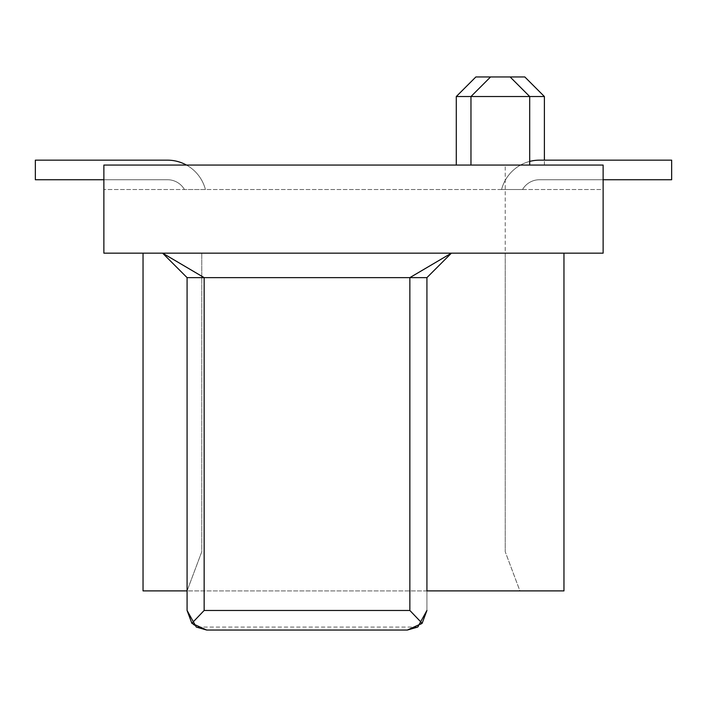 <?xml version="1.0" encoding="UTF-8"?>
<svg xmlns="http://www.w3.org/2000/svg" width="707" height="707" viewBox="0 0 707 707"><rect width="100%" height="100%" fill="white"/><g stroke="black" fill="none" stroke-linecap="round" stroke-linejoin="round"><path stroke-width="0.53" stroke-dasharray="3.54 2.65" d="M191.871 623.3L196.29 627.074L187.081 610.468L191.871 623.3L204.146 610.468L204.146 277.63L187.081 277.63L162.61 253.159L563.965 253.159L143.035 253.159L162.61 253.159L204.146 277.63L409.857 277.63L451.393 253.159L426.922 277.63L426.922 590.893L519.919 590.893L505.231 551.734L519.919 590.893L426.922 590.893L426.922 277.63L409.857 277.63L409.857 610.468L422.132 623.3L426.922 610.468L417.713 627.074L422.132 623.3M505.231 165.058L103.876 165.058L603.124 165.058L603.124 189.529L103.876 189.529L603.124 189.529L603.124 165.058L505.231 165.058L505.231 253.159L103.876 253.159L103.876 165.058L603.124 165.058L603.124 253.159L505.231 253.159L505.231 551.734L505.231 253.159L201.769 253.159L505.231 253.159M500.335 165.058L544.39 165.058L500.335 165.058M186.462 165.058A39.159 39.159 0 0 1 205.419 189.529A39.159 39.159 0 0 0 167.506 160.162A39.159 39.159 0 0 1 205.419 189.529A39.159 39.159 0 0 0 167.506 160.162A39.159 39.159 0 0 1 205.419 189.529A39.159 39.159 0 0 0 167.506 160.162A39.159 39.159 0 0 1 205.419 189.529A39.159 39.159 0 0 0 167.506 160.162A39.159 39.159 0 0 1 205.419 189.529A39.159 39.159 0 0 0 167.506 160.162A39.159 39.159 0 0 1 205.419 189.529A39.159 39.159 0 0 0 167.506 160.162A39.159 39.159 0 0 1 205.419 189.529A39.159 39.159 0 0 0 167.506 160.162A39.159 39.159 0 0 1 205.419 189.529A39.159 39.159 0 0 0 167.506 160.162A39.159 39.159 0 0 1 205.419 189.529A39.159 39.159 0 0 0 167.506 160.162A39.159 39.159 0 0 1 205.419 189.529A39.159 39.159 0 0 0 167.506 160.162A39.159 39.159 0 0 1 205.419 189.529A39.159 39.159 0 0 0 167.506 160.162A39.159 39.159 0 0 1 205.419 189.529A39.159 39.159 0 0 0 167.506 160.162A39.159 39.159 0 0 1 205.419 189.529A39.159 39.159 0 0 0 167.506 160.162A39.159 39.159 0 0 1 205.419 189.529A39.159 39.159 0 0 0 167.506 160.162A39.159 39.159 0 0 1 205.419 189.529A39.159 39.159 0 0 0 167.506 160.162A39.159 39.159 0 0 1 205.419 189.529A39.159 39.159 0 0 0 167.506 160.162A39.159 39.159 0 0 1 205.419 189.529A39.159 39.159 0 0 0 167.506 160.162A39.159 39.159 0 0 1 205.419 189.529A39.159 39.159 0 0 0 167.506 160.162A39.159 39.159 0 0 1 205.419 189.529A39.159 39.159 0 0 0 167.506 160.162A39.159 39.159 0 0 1 205.419 189.529A39.159 39.159 0 0 0 167.506 160.162A39.159 39.159 0 0 1 205.419 189.529A39.159 39.159 0 0 0 167.506 160.162A39.159 39.159 0 0 1 205.419 189.529A39.159 39.159 0 0 0 167.506 160.162A39.159 39.159 0 0 1 205.419 189.529A39.159 39.159 0 0 0 167.506 160.162A39.159 39.159 0 0 1 205.419 189.529A39.159 39.159 0 0 0 167.506 160.162A39.159 39.159 0 0 1 205.419 189.529A39.159 39.159 0 0 0 167.506 160.162A39.159 39.159 0 0 1 205.419 189.529A39.159 39.159 0 0 0 167.506 160.162A39.159 39.159 0 0 1 205.419 189.529A39.159 39.159 0 0 0 167.506 160.162A39.159 39.159 0 0 1 205.419 189.529A39.159 39.159 0 0 0 167.506 160.162A39.159 39.159 0 0 1 205.419 189.529A39.159 39.159 0 0 0 167.506 160.162A39.159 39.159 0 0 1 205.419 189.529A39.159 39.159 0 0 0 167.506 160.162A39.159 39.159 0 0 1 205.419 189.529A39.159 39.159 0 0 0 167.506 160.162A39.159 39.159 0 0 1 205.419 189.529A39.159 39.159 0 0 0 167.506 160.162A39.159 39.159 0 0 1 205.419 189.529A39.159 39.159 0 0 0 167.506 160.162A39.159 39.159 0 0 1 205.419 189.529A39.159 39.159 0 0 0 167.506 160.162A39.159 39.159 0 0 1 205.419 189.529A39.159 39.159 0 0 0 167.506 160.162A39.159 39.159 0 0 1 205.419 189.529A39.159 39.159 0 0 0 167.506 160.162A39.159 39.159 0 0 1 205.419 189.529A39.159 39.159 0 0 0 167.506 160.162A39.159 39.159 0 0 1 205.419 189.529A39.159 39.159 0 0 0 167.506 160.162A39.159 39.159 0 0 1 205.419 189.529A39.159 39.159 0 0 0 167.506 160.162A39.159 39.159 0 0 1 205.419 189.529A39.159 39.159 0 0 0 167.506 160.162A39.159 39.159 0 0 1 205.419 189.529A39.159 39.159 0 0 0 167.506 160.162A39.159 39.159 0 0 1 205.419 189.529A39.159 39.159 0 0 0 167.506 160.162A39.159 39.159 0 0 1 205.419 189.529A39.159 39.159 0 0 0 167.506 160.162A39.159 39.159 0 0 1 205.419 189.529A39.159 39.159 0 0 0 167.506 160.162A39.159 39.159 0 0 1 205.419 189.529A39.159 39.159 0 0 0 167.506 160.162A39.159 39.159 0 0 1 205.419 189.529L184.456 189.529L205.419 189.529A39.159 39.159 0 0 0 167.506 160.162L35.35 160.162L35.35 179.737L35.35 160.162L35.35 179.737L167.506 179.737A19.575 19.575 0 0 1 184.456 189.529A19.575 19.575 0 0 0 167.506 179.737A19.575 19.575 0 0 1 184.456 189.529A19.575 19.575 0 0 0 167.506 179.737L35.35 179.737L35.35 160.162L167.506 160.162L35.35 160.162L35.35 179.737L167.506 179.737A19.575 19.575 0 0 1 184.456 189.529A19.575 19.575 0 0 0 167.506 179.737A19.575 19.575 0 0 1 184.456 189.529A19.575 19.575 0 0 0 167.506 179.737A19.575 19.575 0 0 1 184.456 189.529A19.575 19.575 0 0 0 167.506 179.737L35.35 179.737L167.506 179.737A19.575 19.575 0 0 1 184.456 189.529A19.575 19.575 0 0 0 167.506 179.737L35.35 179.737L35.35 160.162L35.35 179.737L167.506 179.737A19.575 19.575 0 0 1 184.456 189.529A19.575 19.575 0 0 0 167.506 179.737A19.575 19.575 0 0 1 184.456 189.529A19.575 19.575 0 0 0 167.506 179.737A19.575 19.575 0 0 1 184.456 189.529A19.575 19.575 0 0 0 167.506 179.737L35.35 179.737L35.35 160.162L35.35 179.737L167.506 179.737A19.575 19.575 0 0 1 184.456 189.529A19.575 19.575 0 0 0 167.506 179.737L35.35 179.737L167.506 179.737A19.575 19.575 0 0 1 184.456 189.529A19.575 19.575 0 0 0 167.506 179.737A19.575 19.575 0 0 1 184.456 189.529A19.575 19.575 0 0 0 167.506 179.737L35.35 179.737L35.35 160.162L167.506 160.162A39.159 39.159 0 0 1 205.419 189.529A39.159 39.159 0 0 0 167.506 160.162L35.35 160.162L35.35 179.737L167.506 179.737A19.575 19.575 0 0 1 184.456 189.529A19.575 19.575 0 0 0 167.506 179.737A19.575 19.575 0 0 1 184.456 189.529A19.575 19.575 0 0 0 167.506 179.737L35.35 179.737L35.35 160.162L167.506 160.162L35.35 160.162L35.35 179.737L167.506 179.737A19.575 19.575 0 0 1 184.456 189.529A19.575 19.575 0 0 0 167.506 179.737L35.35 179.737L35.35 160.162L35.35 179.737L35.35 160.162L35.35 179.737L167.506 179.737A19.575 19.575 0 0 1 184.456 189.529A19.575 19.575 0 0 0 167.506 179.737A19.575 19.575 0 0 1 184.456 189.529A19.575 19.575 0 0 0 167.506 179.737L35.35 179.737L167.506 179.737A19.575 19.575 0 0 1 184.456 189.529A19.575 19.575 0 0 0 167.506 179.737A19.575 19.575 0 0 1 184.456 189.529A19.575 19.575 0 0 0 167.506 179.737L35.35 179.737L35.35 160.162L167.506 160.162L35.35 160.162L35.35 179.737L167.506 179.737A19.575 19.575 0 0 1 184.456 189.529A19.575 19.575 0 0 0 167.506 179.737L35.35 179.737L35.35 160.162L35.35 179.737L167.506 179.737L35.35 179.737L35.35 160.162L35.35 179.737L35.35 160.162L167.506 160.162A39.159 39.159 0 0 1 205.419 189.529A39.159 39.159 0 0 0 167.506 160.162L35.35 160.162L35.35 179.737L167.506 179.737A19.575 19.575 0 0 1 184.456 189.529A19.575 19.575 0 0 0 167.506 179.737L35.35 179.737L35.35 160.162L35.35 179.737L167.506 179.737A19.575 19.575 0 0 1 184.456 189.529A19.575 19.575 0 0 0 167.506 179.737A19.575 19.575 0 0 1 184.456 189.529A19.575 19.575 0 0 0 167.506 179.737A19.575 19.575 0 0 1 184.456 189.529A19.575 19.575 0 0 0 167.506 179.737A19.575 19.575 0 0 1 184.456 189.529A19.575 19.575 0 0 0 167.506 179.737L35.35 179.737L35.35 160.162L35.35 179.737L167.506 179.737A19.575 19.575 0 0 1 184.456 189.529A19.575 19.575 0 0 0 167.506 179.737L35.35 179.737L35.35 160.162L35.35 179.737L167.506 179.737A19.575 19.575 0 0 1 184.456 189.529A19.575 19.575 0 0 0 167.506 179.737A19.575 19.575 0 0 1 184.456 189.529A19.575 19.575 0 0 0 167.506 179.737A19.575 19.575 0 0 1 184.456 189.529A19.575 19.575 0 0 0 167.506 179.737L35.35 179.737L167.506 179.737A19.575 19.575 0 0 1 184.456 189.529A19.575 19.575 0 0 0 167.506 179.737L35.35 179.737L35.35 160.162L35.35 179.737L167.506 179.737L35.35 179.737L35.35 160.162L167.506 160.162L35.35 160.162L35.35 179.737L35.35 160.162L167.506 160.162L35.35 160.162L35.35 179.737L167.506 179.737A19.575 19.575 0 0 1 184.456 189.529A19.575 19.575 0 0 0 167.506 179.737A19.575 19.575 0 0 1 184.456 189.529A19.575 19.575 0 0 0 167.506 179.737L35.35 179.737L35.35 160.162L35.35 179.737L167.506 179.737A19.575 19.575 0 0 1 184.456 189.529A19.575 19.575 0 0 0 167.506 179.737L35.35 179.737L167.506 179.737L35.35 179.737L35.35 160.162L35.35 179.737L167.506 179.737A19.575 19.575 0 0 1 184.456 189.529A19.575 19.575 0 0 0 167.506 179.737L35.35 179.737L35.35 160.162L35.35 179.737L167.506 179.737A19.575 19.575 0 0 1 184.456 189.529A19.575 19.575 0 0 0 167.506 179.737L35.35 179.737L35.35 160.162L167.506 160.162A39.159 39.159 0 0 1 205.419 189.529A39.159 39.159 0 0 0 167.506 160.162L35.35 160.162L35.35 179.737L35.35 160.162L167.506 160.162L35.35 160.162L35.35 179.737L167.506 179.737L35.35 179.737L35.35 160.162L35.35 179.737L167.506 179.737A19.575 19.575 0 0 1 184.456 189.529A19.575 19.575 0 0 0 167.506 179.737L35.35 179.737L35.35 160.162L35.35 179.737L167.506 179.737A19.575 19.575 0 0 1 184.456 189.529A19.575 19.575 0 0 0 167.506 179.737L35.35 179.737L35.35 160.162L167.506 160.162A39.159 39.159 0 0 1 205.419 189.529A39.159 39.159 0 0 0 167.506 160.162L35.35 160.162L35.35 179.737L167.506 179.737A19.575 19.575 0 0 1 184.456 189.529A19.575 19.575 0 0 0 167.506 179.737A19.575 19.575 0 0 1 184.456 189.529A19.575 19.575 0 0 0 167.506 179.737L35.35 179.737L35.35 160.162L35.35 179.737L167.506 179.737A19.575 19.575 0 0 1 184.456 189.529A19.575 19.575 0 0 0 167.506 179.737L35.35 179.737L35.35 160.162L35.35 179.737L167.506 179.737A19.575 19.575 0 0 1 184.456 189.529A19.575 19.575 0 0 0 167.506 179.737L35.35 179.737L167.506 179.737A19.575 19.575 0 0 1 184.456 189.529A19.575 19.575 0 0 0 167.506 179.737L35.35 179.737L35.35 160.162L167.506 160.162A39.159 39.159 0 0 1 205.419 189.529A39.159 39.159 0 0 0 167.506 160.162L35.35 160.162L35.35 179.737L167.506 179.737L35.35 179.737L35.35 160.162L35.35 179.737L167.506 179.737A19.575 19.575 0 0 1 184.456 189.529A19.575 19.575 0 0 0 167.506 179.737A19.575 19.575 0 0 1 184.456 189.529A19.575 19.575 0 0 0 167.506 179.737L35.35 179.737L35.35 160.162L35.35 179.737L167.506 179.737A19.575 19.575 0 0 1 184.456 189.529A19.575 19.575 0 0 0 167.506 179.737L35.35 179.737L35.35 160.162L167.506 160.162L35.35 160.162L167.506 160.162L35.35 160.162L35.35 179.737L35.35 160.162L35.35 179.737L167.506 179.737L35.35 179.737L35.35 160.162L35.35 179.737L167.506 179.737A19.575 19.575 0 0 1 184.456 189.529A19.575 19.575 0 0 0 167.506 179.737L35.35 179.737L167.506 179.737A19.575 19.575 0 0 1 184.456 189.529A19.575 19.575 0 0 0 167.506 179.737L35.35 179.737L35.35 160.162L35.35 179.737L167.506 179.737L35.35 179.737L35.35 160.162L35.35 179.737L167.506 179.737A19.575 19.575 0 0 1 184.456 189.529A19.575 19.575 0 0 0 167.506 179.737L35.35 179.737L35.35 160.162L167.506 160.162L35.35 160.162L35.35 179.737L167.506 179.737A19.575 19.575 0 0 1 184.456 189.529A19.575 19.575 0 0 0 167.506 179.737L35.35 179.737L35.35 160.162L35.35 179.737L167.506 179.737L35.35 179.737L35.35 160.162L167.506 160.162A39.159 39.159 0 0 1 205.419 189.529A39.159 39.159 0 0 0 167.506 160.162L35.35 160.162L35.35 179.737L35.35 160.162L35.35 179.737L167.506 179.737A19.575 19.575 0 0 1 184.456 189.529A19.575 19.575 0 0 0 167.506 179.737L35.35 179.737L167.506 179.737A19.575 19.575 0 0 1 184.456 189.529A19.575 19.575 0 0 0 167.506 179.737L35.35 179.737L35.35 160.162L35.35 179.737L167.506 179.737L35.35 179.737L35.35 160.162L167.506 160.162A39.159 39.159 0 0 1 205.419 189.529A39.159 39.159 0 0 0 167.506 160.162L35.35 160.162L35.35 179.737L167.506 179.737A19.575 19.575 0 0 1 184.456 189.529A19.575 19.575 0 0 0 167.506 179.737L35.35 179.737L35.35 160.162L35.35 179.737L167.506 179.737A19.575 19.575 0 0 1 184.456 189.529A19.575 19.575 0 0 0 167.506 179.737L35.35 179.737L35.35 160.162L167.506 160.162L35.35 160.162L35.35 179.737L167.506 179.737A19.575 19.575 0 0 1 184.456 189.529A19.575 19.575 0 0 0 167.506 179.737L35.35 179.737L35.35 160.162L167.506 160.162L35.35 160.162L35.35 179.737L35.35 160.162L167.506 160.162A39.159 39.159 0 0 1 205.419 189.529A39.159 39.159 0 0 0 167.506 160.162L35.35 160.162L35.35 179.737L167.506 179.737L35.35 179.737L35.35 160.162L35.35 179.737L167.506 179.737A19.575 19.575 0 0 1 184.456 189.529A19.575 19.575 0 0 0 167.506 179.737L35.35 179.737L35.35 160.162L167.506 160.162L35.35 160.162L35.35 179.737L167.506 179.737A19.575 19.575 0 0 1 184.456 189.529A19.575 19.575 0 0 0 167.506 179.737L35.35 179.737L35.35 160.162L35.35 179.737L167.506 179.737A19.575 19.575 0 0 1 184.456 189.529A19.575 19.575 0 0 0 167.506 179.737L35.35 179.737L35.35 160.162L167.506 160.162A39.159 39.159 0 0 1 205.419 189.529A39.159 39.159 0 0 0 167.506 160.162L35.35 160.162L167.506 160.162L35.35 160.162L35.35 179.737L35.35 160.162L167.506 160.162L35.35 160.162L35.35 179.737L167.506 179.737A19.575 19.575 0 0 1 184.456 189.529A19.575 19.575 0 0 0 167.506 179.737L35.35 179.737L35.35 160.162L35.35 179.737L167.506 179.737A19.575 19.575 0 0 1 184.456 189.529A19.575 19.575 0 0 0 167.506 179.737L35.35 179.737L35.35 160.162L167.506 160.162A39.159 39.159 0 0 1 205.419 189.529A39.159 39.159 0 0 0 167.506 160.162L35.35 160.162L35.35 179.737L167.506 179.737A19.575 19.575 0 0 1 184.456 189.529A19.575 19.575 0 0 0 167.506 179.737L35.35 179.737L35.35 160.162L35.35 179.737L167.506 179.737A19.575 19.575 0 0 1 184.456 189.529A19.575 19.575 0 0 0 167.506 179.737L35.35 179.737L35.35 160.162L167.506 160.162L35.35 160.162L35.35 179.737L35.35 160.162L35.35 179.737L167.506 179.737A19.575 19.575 0 0 1 184.456 189.529A19.575 19.575 0 0 0 167.506 179.737L35.35 179.737L35.35 160.162L35.35 179.737L35.35 160.162L35.35 179.737L167.506 179.737A19.575 19.575 0 0 1 184.456 189.529A19.575 19.575 0 0 0 167.506 179.737L35.35 179.737L35.35 160.162L167.506 160.162L35.35 160.162L35.35 179.737L167.506 179.737A19.575 19.575 0 0 1 184.456 189.529A19.575 19.575 0 0 0 167.506 179.737L35.35 179.737L35.35 160.162L167.506 160.162A39.159 39.159 0 0 1 205.419 189.529A39.159 39.159 0 0 0 167.506 160.162L35.35 160.162L35.35 179.737L167.506 179.737L35.35 179.737L35.35 160.162L35.35 179.737L35.35 160.162L167.506 160.162L35.35 160.162L35.35 179.737L167.506 179.737A19.575 19.575 0 0 1 184.456 189.529A19.575 19.575 0 0 0 167.506 179.737A19.575 19.575 0 0 1 184.456 189.529A19.575 19.575 0 0 0 167.506 179.737A19.575 19.575 0 0 1 184.456 189.529A19.575 19.575 0 0 0 167.506 179.737A19.575 19.575 0 0 1 184.456 189.529A19.575 19.575 0 0 0 167.506 179.737L35.35 179.737L167.506 179.737A19.575 19.575 0 0 1 184.456 189.529A19.575 19.575 0 0 0 167.506 179.737L35.35 179.737L35.35 160.162L167.506 160.162A39.159 39.159 0 0 1 205.419 189.529A39.159 39.159 0 0 0 167.506 160.162L35.35 160.162L35.35 179.737L35.35 160.162L35.35 179.737L167.506 179.737A19.575 19.575 0 0 1 184.456 189.529A19.575 19.575 0 0 0 167.506 179.737L103.876 179.737M603.124 179.737L539.494 179.737A19.575 19.575 0 0 0 522.544 189.529A19.575 19.575 0 0 1 539.494 179.737A19.575 19.575 0 0 0 522.544 189.529A19.575 19.575 0 0 1 539.494 179.737A19.575 19.575 0 0 0 522.544 189.529A19.575 19.575 0 0 1 539.494 179.737L671.65 179.737L671.65 160.162L539.494 160.162L671.65 160.162L671.65 179.737L539.494 179.737A19.575 19.575 0 0 0 522.544 189.529A19.575 19.575 0 0 1 539.494 179.737L671.65 179.737L539.494 179.737A19.575 19.575 0 0 0 522.544 189.529A19.575 19.575 0 0 1 539.494 179.737A19.575 19.575 0 0 0 522.544 189.529A19.575 19.575 0 0 1 539.494 179.737L671.65 179.737L539.494 179.737A19.575 19.575 0 0 0 522.544 189.529A19.575 19.575 0 0 1 539.494 179.737L671.65 179.737L671.65 160.162L671.65 179.737L539.494 179.737A19.575 19.575 0 0 0 522.544 189.529A19.575 19.575 0 0 1 539.494 179.737L671.65 179.737L671.65 160.162L539.494 160.162L671.65 160.162L671.65 179.737L671.65 160.162L539.494 160.162L671.65 160.162L671.65 179.737L539.494 179.737A19.575 19.575 0 0 0 522.544 189.529A19.575 19.575 0 0 1 539.494 179.737L671.65 179.737L539.494 179.737A19.575 19.575 0 0 0 522.544 189.529A19.575 19.575 0 0 1 539.494 179.737A19.575 19.575 0 0 0 522.544 189.529A19.575 19.575 0 0 1 539.494 179.737L671.65 179.737L671.65 160.162L671.65 179.737L539.494 179.737L671.65 179.737L671.65 160.162L539.494 160.162L671.65 160.162L671.65 179.737L671.65 160.162L539.494 160.162L671.65 160.162L539.494 160.162L671.65 160.162L671.65 179.737L539.494 179.737A19.575 19.575 0 0 0 522.544 189.529A19.575 19.575 0 0 1 539.494 179.737L671.65 179.737L671.65 160.162L671.65 179.737L671.65 160.162L539.494 160.162L671.65 160.162L539.494 160.162L671.65 160.162L671.65 179.737L671.65 160.162L539.494 160.162L671.65 160.162L539.494 160.162L671.65 160.162L671.65 179.737L539.494 179.737A19.575 19.575 0 0 0 522.544 189.529A19.575 19.575 0 0 1 539.494 179.737L671.65 179.737L671.65 160.162L539.494 160.162L671.65 160.162L671.65 179.737L671.65 160.162L539.494 160.162L671.65 160.162L539.494 160.162L671.65 160.162L671.65 179.737L539.494 179.737A19.575 19.575 0 0 0 522.544 189.529A19.575 19.575 0 0 1 539.494 179.737A19.575 19.575 0 0 0 522.544 189.529A19.575 19.575 0 0 1 539.494 179.737A19.575 19.575 0 0 0 522.544 189.529A19.575 19.575 0 0 1 539.494 179.737A19.575 19.575 0 0 0 522.544 189.529A19.575 19.575 0 0 1 539.494 179.737A19.575 19.575 0 0 0 522.544 189.529A19.575 19.575 0 0 1 539.494 179.737A19.575 19.575 0 0 0 522.544 189.529A19.575 19.575 0 0 1 539.494 179.737A19.575 19.575 0 0 0 522.544 189.529A19.575 19.575 0 0 1 539.494 179.737A19.575 19.575 0 0 0 522.544 189.529A19.575 19.575 0 0 1 539.494 179.737A19.575 19.575 0 0 0 522.544 189.529A19.575 19.575 0 0 1 539.494 179.737A19.575 19.575 0 0 0 522.544 189.529A19.575 19.575 0 0 1 539.494 179.737A19.575 19.575 0 0 0 522.544 189.529L501.581 189.529L522.544 189.529A19.575 19.575 0 0 1 539.494 179.737A19.575 19.575 0 0 0 522.544 189.529A19.575 19.575 0 0 1 539.494 179.737L671.65 179.737L671.65 160.162L671.65 179.737L539.494 179.737L671.65 179.737L671.65 160.162L539.494 160.162A39.159 39.159 0 0 0 501.581 189.529A39.159 39.159 0 0 1 539.494 160.162L671.65 160.162L671.65 179.737L539.494 179.737L671.65 179.737L539.494 179.737L671.65 179.737L671.65 160.162L539.494 160.162A39.159 39.159 0 0 0 501.581 189.529A39.159 39.159 0 0 1 539.494 160.162A39.159 39.159 0 0 0 501.581 189.529A39.159 39.159 0 0 1 539.494 160.162L671.65 160.162L539.494 160.162A39.159 39.159 0 0 0 501.581 189.529A39.159 39.159 0 0 1 539.494 160.162A39.159 39.159 0 0 0 501.581 189.529A39.159 39.159 0 0 1 539.494 160.162L671.65 160.162L671.65 179.737L671.65 160.162L539.494 160.162A39.159 39.159 0 0 0 501.581 189.529A39.159 39.159 0 0 1 539.494 160.162L671.65 160.162L671.65 179.737L539.494 179.737A19.575 19.575 0 0 0 522.544 189.529A19.575 19.575 0 0 1 539.494 179.737A19.575 19.575 0 0 0 522.544 189.529A19.575 19.575 0 0 1 539.494 179.737L671.65 179.737L671.65 160.162L539.494 160.162A39.159 39.159 0 0 0 501.581 189.529A39.159 39.159 0 0 1 539.494 160.162L671.65 160.162L671.65 179.737L539.494 179.737A19.575 19.575 0 0 0 522.544 189.529A19.575 19.575 0 0 1 539.494 179.737L671.65 179.737L539.494 179.737L671.65 179.737L671.65 160.162L539.494 160.162A39.159 39.159 0 0 0 501.581 189.529A39.159 39.159 0 0 1 539.494 160.162L671.65 160.162L671.65 179.737L671.65 160.162L671.65 179.737L539.494 179.737A19.575 19.575 0 0 0 522.544 189.529A19.575 19.575 0 0 1 539.494 179.737L671.65 179.737L671.65 160.162L539.494 160.162A39.159 39.159 0 0 0 501.581 189.529A39.159 39.159 0 0 1 539.494 160.162A39.159 39.159 0 0 0 501.581 189.529A39.159 39.159 0 0 1 539.494 160.162L671.65 160.162L671.65 179.737L539.494 179.737L671.65 179.737L671.65 160.162L671.65 179.737L539.494 179.737L671.65 179.737L671.65 160.162L539.494 160.162A39.159 39.159 0 0 0 501.581 189.529A39.159 39.159 0 0 1 529.702 161.408M426.922 277.63L451.393 253.159L426.922 277.63L426.922 610.468L426.922 590.928L187.081 590.911L201.769 551.734L201.769 253.159L201.769 551.734L187.081 590.893L187.081 277.63L162.61 253.159L187.081 277.63L187.081 590.893L143.035 590.893L143.035 253.159M407.338 630.043L206.665 630.043L407.338 630.043M456.289 96.532L544.39 96.532M475.864 76.957L524.815 76.957M103.876 189.529L103.876 165.058L103.876 189.529M563.965 253.159L563.965 590.893L426.922 590.893M187.081 277.63L187.081 610.468M426.922 590.928L187.072 590.911M539.494 160.162A39.159 39.159 0 0 0 501.581 189.529A39.159 39.159 0 0 1 539.494 160.162A39.159 39.159 0 0 0 501.581 189.529A39.159 39.159 0 0 1 539.494 160.162A39.159 39.159 0 0 0 501.581 189.529A39.159 39.159 0 0 1 539.494 160.162A39.159 39.159 0 0 0 501.581 189.529A39.159 39.159 0 0 1 539.494 160.162A39.159 39.159 0 0 0 501.581 189.529A39.159 39.159 0 0 1 539.494 160.162A39.159 39.159 0 0 0 501.581 189.529A39.159 39.159 0 0 1 539.494 160.162A39.159 39.159 0 0 0 501.581 189.529A39.159 39.159 0 0 1 539.494 160.162A39.159 39.159 0 0 0 501.581 189.529A39.159 39.159 0 0 1 539.494 160.162A39.159 39.159 0 0 0 501.581 189.529A39.159 39.159 0 0 1 539.494 160.162A39.159 39.159 0 0 0 501.581 189.529A39.159 39.159 0 0 1 539.494 160.162A39.159 39.159 0 0 0 501.581 189.529A39.159 39.159 0 0 1 539.494 160.162A39.159 39.159 0 0 0 501.581 189.529A39.159 39.159 0 0 1 539.494 160.162A39.159 39.159 0 0 0 501.581 189.529A39.159 39.159 0 0 1 539.494 160.162A39.159 39.159 0 0 0 501.581 189.529A39.159 39.159 0 0 1 539.494 160.162A39.159 39.159 0 0 0 501.581 189.529A39.159 39.159 0 0 1 539.494 160.162A39.159 39.159 0 0 0 501.581 189.529A39.159 39.159 0 0 1 539.494 160.162A39.159 39.159 0 0 0 501.581 189.529A39.159 39.159 0 0 1 539.494 160.162A39.159 39.159 0 0 0 501.581 189.529A39.159 39.159 0 0 1 539.494 160.162A39.159 39.159 0 0 0 501.581 189.529A39.159 39.159 0 0 1 539.494 160.162A39.159 39.159 0 0 0 501.581 189.529A39.159 39.159 0 0 1 539.494 160.162A39.159 39.159 0 0 0 501.581 189.529A39.159 39.159 0 0 1 539.494 160.162A39.159 39.159 0 0 0 501.581 189.529A39.159 39.159 0 0 1 539.494 160.162L671.65 160.162L671.65 179.737L539.494 179.737L671.65 179.737L539.494 179.737L671.65 179.737L539.494 179.737L671.65 179.737L671.65 160.162L539.494 160.162L671.65 160.162L671.65 179.737L539.494 179.737L671.65 179.737L539.494 179.737L671.65 179.737L671.65 160.162L671.65 179.737L539.494 179.737L671.65 179.737L671.65 160.162L539.494 160.162A39.159 39.159 0 0 0 501.581 189.529A39.159 39.159 0 0 1 539.494 160.162L671.65 160.162L671.65 179.737L539.494 179.737L671.65 179.737L671.65 160.162L671.65 179.737L671.65 160.162L539.494 160.162A39.159 39.159 0 0 0 501.581 189.529A39.159 39.159 0 0 1 539.494 160.162L671.65 160.162L539.494 160.162L671.65 160.162L671.65 179.737L539.494 179.737L671.65 179.737L671.65 160.162L539.494 160.162A39.159 39.159 0 0 0 501.581 189.529A39.159 39.159 0 0 1 539.494 160.162A39.159 39.159 0 0 0 501.581 189.529A39.159 39.159 0 0 1 539.494 160.162L671.65 160.162L671.65 179.737L539.494 179.737L671.65 179.737L539.494 179.737L671.65 179.737L539.494 179.737L671.65 179.737L539.494 179.737L671.65 179.737L671.65 160.162L539.494 160.162L671.65 160.162L671.65 179.737L539.494 179.737L671.65 179.737L671.65 160.162L671.65 179.737L539.494 179.737L671.65 179.737L671.65 160.162L671.65 179.737L539.494 179.737L671.65 179.737L539.494 179.737L671.65 179.737L539.494 179.737L671.65 179.737L671.65 160.162L539.494 160.162A39.159 39.159 0 0 0 501.581 189.529A39.159 39.159 0 0 1 539.494 160.162A39.159 39.159 0 0 0 501.581 189.529A39.159 39.159 0 0 1 539.494 160.162L671.65 160.162L539.494 160.162A39.159 39.159 0 0 0 501.581 189.529A39.159 39.159 0 0 1 539.494 160.162L671.65 160.162L671.65 179.737L671.65 160.162L539.494 160.162L671.65 160.162L671.65 179.737L539.494 179.737L671.65 179.737L539.494 179.737L671.65 179.737L671.65 160.162L671.65 179.737L671.65 160.162L539.494 160.162A39.159 39.159 0 0 0 501.581 189.529A39.159 39.159 0 0 1 539.494 160.162A39.159 39.159 0 0 0 501.581 189.529A39.159 39.159 0 0 1 539.494 160.162L671.65 160.162L671.65 179.737L539.494 179.737L671.65 179.737L671.65 160.162L671.65 179.737L539.494 179.737L671.65 179.737L539.494 179.737L671.65 179.737L671.65 160.162L671.65 179.737L539.494 179.737L671.65 179.737L671.65 160.162L539.494 160.162A39.159 39.159 0 0 0 501.581 189.529A39.159 39.159 0 0 1 539.494 160.162A39.159 39.159 0 0 0 501.581 189.529A39.159 39.159 0 0 1 539.494 160.162L671.65 160.162L671.65 179.737L539.494 179.737L671.65 179.737L671.65 160.162L539.494 160.162A39.159 39.159 0 0 0 501.581 189.529A39.159 39.159 0 0 1 539.494 160.162L671.65 160.162L671.65 179.737L671.65 160.162L671.65 179.737L539.494 179.737L671.65 179.737L539.494 179.737L671.65 179.737L539.494 179.737L671.65 179.737L671.65 160.162L539.494 160.162A39.159 39.159 0 0 0 501.581 189.529A39.159 39.159 0 0 1 539.494 160.162L671.65 160.162L671.65 179.737L539.494 179.737L671.65 179.737L671.65 160.162L671.65 179.737L539.494 179.737L671.65 179.737L671.65 160.162L539.494 160.162L671.65 160.162L671.65 179.737L539.494 179.737L671.65 179.737L539.494 179.737L671.65 179.737L539.494 179.737L671.65 179.737L671.65 160.162L539.494 160.162A39.159 39.159 0 0 0 501.581 189.529A39.159 39.159 0 0 1 539.494 160.162L671.65 160.162L671.65 179.737L539.494 179.737L671.65 179.737L539.494 179.737L671.65 179.737L671.65 160.162L539.494 160.162L671.65 160.162L671.65 179.737L671.65 160.162L539.494 160.162A39.159 39.159 0 0 0 501.581 189.529A39.159 39.159 0 0 1 539.494 160.162L671.65 160.162L671.65 179.737L539.494 179.737L671.65 179.737L539.494 179.737L671.65 179.737L671.65 160.162L671.65 179.737L539.494 179.737L671.65 179.737L671.65 160.162L539.494 160.162A39.159 39.159 0 0 0 501.581 189.529A39.159 39.159 0 0 1 539.494 160.162A39.159 39.159 0 0 0 501.581 189.529A39.159 39.159 0 0 1 539.494 160.162L671.65 160.162L539.494 160.162A39.159 39.159 0 0 0 501.581 189.529A39.159 39.159 0 0 1 539.494 160.162L671.65 160.162L671.65 179.737L539.494 179.737L671.65 179.737L671.65 160.162L671.65 179.737L671.65 160.162L539.494 160.162L671.65 160.162L671.65 179.737L539.494 179.737L671.65 179.737L671.65 160.162L539.494 160.162A39.159 39.159 0 0 0 501.581 189.529A39.159 39.159 0 0 1 539.494 160.162A39.159 39.159 0 0 0 501.581 189.529A39.159 39.159 0 0 1 539.494 160.162L671.65 160.162L539.494 160.162L671.65 160.162L671.65 179.737L539.494 179.737L671.65 179.737L671.65 160.162L671.65 179.737L539.494 179.737L671.65 179.737L539.494 179.737L671.65 179.737L671.65 160.162L539.494 160.162A39.159 39.159 0 0 0 501.581 189.529A39.159 39.159 0 0 1 539.494 160.162L671.65 160.162L671.65 179.737L671.65 160.162L671.65 179.737L539.494 179.737L671.65 179.737L671.65 160.162L671.65 179.737L539.494 179.737A19.575 19.575 0 0 0 522.544 189.529A19.575 19.575 0 0 1 539.494 179.737A19.575 19.575 0 0 0 522.544 189.529A19.575 19.575 0 0 1 539.494 179.737A19.575 19.575 0 0 0 522.544 189.529A19.575 19.575 0 0 1 539.494 179.737A19.575 19.575 0 0 0 522.544 189.529A19.575 19.575 0 0 1 539.494 179.737A19.575 19.575 0 0 0 522.544 189.529A19.575 19.575 0 0 1 539.494 179.737A19.575 19.575 0 0 0 522.544 189.529A19.575 19.575 0 0 1 539.494 179.737A19.575 19.575 0 0 0 522.544 189.529A19.575 19.575 0 0 1 539.494 179.737A19.575 19.575 0 0 0 522.544 189.529A19.575 19.575 0 0 1 539.494 179.737A19.575 19.575 0 0 0 522.544 189.529A19.575 19.575 0 0 1 539.494 179.737A19.575 19.575 0 0 0 522.544 189.529A19.575 19.575 0 0 1 539.494 179.737A19.575 19.575 0 0 0 522.544 189.529A19.575 19.575 0 0 1 539.494 179.737A19.575 19.575 0 0 0 522.544 189.529A19.575 19.575 0 0 1 539.494 179.737A19.575 19.575 0 0 0 522.544 189.529A19.575 19.575 0 0 1 539.494 179.737A19.575 19.575 0 0 0 522.544 189.529A19.575 19.575 0 0 1 539.494 179.737A19.575 19.575 0 0 0 522.544 189.529A19.575 19.575 0 0 1 539.494 179.737A19.575 19.575 0 0 0 522.544 189.529A19.575 19.575 0 0 1 539.494 179.737A19.575 19.575 0 0 0 522.544 189.529A19.575 19.575 0 0 1 539.494 179.737A19.575 19.575 0 0 0 522.544 189.529A19.575 19.575 0 0 1 539.494 179.737A19.575 19.575 0 0 0 522.544 189.529A19.575 19.575 0 0 1 539.494 179.737A19.575 19.575 0 0 0 522.544 189.529A19.575 19.575 0 0 1 539.494 179.737A19.575 19.575 0 0 0 522.544 189.529A19.575 19.575 0 0 1 539.494 179.737A19.575 19.575 0 0 0 522.544 189.529A19.575 19.575 0 0 1 539.494 179.737A19.575 19.575 0 0 0 522.544 189.529A19.575 19.575 0 0 1 539.494 179.737A19.575 19.575 0 0 0 522.544 189.529A19.575 19.575 0 0 1 539.494 179.737A19.575 19.575 0 0 0 522.544 189.529A19.575 19.575 0 0 1 539.494 179.737A19.575 19.575 0 0 0 522.544 189.529A19.575 19.575 0 0 1 539.494 179.737A19.575 19.575 0 0 0 522.544 189.529A19.575 19.575 0 0 1 539.494 179.737A19.575 19.575 0 0 0 522.544 189.529A19.575 19.575 0 0 1 539.494 179.737A19.575 19.575 0 0 0 522.544 189.529A19.575 19.575 0 0 1 539.494 179.737A19.575 19.575 0 0 0 522.544 189.529A19.575 19.575 0 0 1 539.494 179.737A19.575 19.575 0 0 0 522.544 189.529A19.575 19.575 0 0 1 539.494 179.737A19.575 19.575 0 0 0 522.544 189.529A19.575 19.575 0 0 1 539.494 179.737A19.575 19.575 0 0 0 522.544 189.529A19.575 19.575 0 0 1 539.494 179.737A19.575 19.575 0 0 0 522.544 189.529A19.575 19.575 0 0 1 539.494 179.737A19.575 19.575 0 0 0 522.544 189.529A19.575 19.575 0 0 1 539.494 179.737L671.65 179.737L671.65 160.162L539.494 160.162A39.159 39.159 0 0 0 501.581 189.529A39.159 39.159 0 0 1 539.494 160.162A39.159 39.159 0 0 0 501.581 189.529A39.159 39.159 0 0 1 539.494 160.162L671.65 160.162L671.65 179.737L671.65 160.162L671.65 179.737L671.65 160.162L539.494 160.162A39.159 39.159 0 0 0 501.581 189.529A39.159 39.159 0 0 1 539.494 160.162L671.65 160.162L671.65 179.737L539.494 179.737A19.575 19.575 0 0 0 522.544 189.529A19.575 19.575 0 0 1 539.494 179.737A19.575 19.575 0 0 0 522.544 189.529A19.575 19.575 0 0 1 539.494 179.737L671.65 179.737L671.65 160.162L539.494 160.162A39.159 39.159 0 0 0 501.581 189.529A39.159 39.159 0 0 1 539.494 160.162L671.65 160.162L671.65 179.737L539.494 179.737L671.65 179.737L671.65 160.162L539.494 160.162A39.159 39.159 0 0 0 501.581 189.529A39.159 39.159 0 0 1 539.494 160.162L671.65 160.162L671.65 179.737L671.65 160.162L539.494 160.162L671.65 160.162L671.65 179.737L539.494 179.737A19.575 19.575 0 0 0 522.544 189.529A19.575 19.575 0 0 1 539.494 179.737A19.575 19.575 0 0 0 522.544 189.529A19.575 19.575 0 0 1 539.494 179.737L671.65 179.737L671.65 160.162L539.494 160.162A39.159 39.159 0 0 0 501.581 189.529A39.159 39.159 0 0 1 539.494 160.162L671.65 160.162L671.65 179.737L671.65 160.162L539.494 160.162A39.159 39.159 0 0 0 501.581 189.529A39.159 39.159 0 0 1 539.494 160.162A39.159 39.159 0 0 0 501.581 189.529A39.159 39.159 0 0 1 539.494 160.162L671.65 160.162L671.65 179.737L671.65 160.162L539.494 160.162L671.65 160.162L671.65 179.737L539.494 179.737A19.575 19.575 0 0 0 522.544 189.529A19.575 19.575 0 0 1 539.494 179.737A19.575 19.575 0 0 0 522.544 189.529A19.575 19.575 0 0 1 539.494 179.737L671.65 179.737L671.65 160.162L539.494 160.162A39.159 39.159 0 0 0 501.581 189.529A39.159 39.159 0 0 1 539.494 160.162A39.159 39.159 0 0 0 501.581 189.529A39.159 39.159 0 0 1 539.494 160.162L671.65 160.162L671.65 179.737L671.65 160.162L539.494 160.162A39.159 39.159 0 0 0 501.581 189.529A39.159 39.159 0 0 1 539.494 160.162L671.65 160.162L671.65 179.737L671.65 160.162L539.494 160.162L671.65 160.162L671.65 179.737L671.65 160.162L539.494 160.162A39.159 39.159 0 0 0 501.581 189.529A39.159 39.159 0 0 1 539.494 160.162L671.65 160.162L539.494 160.162A39.159 39.159 0 0 0 501.581 189.529A39.159 39.159 0 0 1 539.494 160.162L671.65 160.162L539.494 160.162A39.159 39.159 0 0 0 501.581 189.529A39.159 39.159 0 0 1 539.494 160.162L671.65 160.162L671.65 179.737L671.65 160.162L539.494 160.162A39.159 39.159 0 0 0 501.581 189.529A39.159 39.159 0 0 1 539.494 160.162L671.65 160.162L671.65 179.737L671.65 160.162L539.494 160.162A39.159 39.159 0 0 0 501.581 189.529A39.159 39.159 0 0 1 539.494 160.162L671.65 160.162M529.702 96.532L500.335 96.532L529.702 96.532M510.127 76.957L490.552 76.957L510.127 76.957M167.506 160.162A39.159 39.159 0 0 1 205.419 189.529A39.159 39.159 0 0 0 167.506 160.162A39.159 39.159 0 0 1 205.419 189.529A39.159 39.159 0 0 0 167.506 160.162A39.159 39.159 0 0 1 205.419 189.529A39.159 39.159 0 0 0 167.506 160.162A39.159 39.159 0 0 1 205.419 189.529A39.159 39.159 0 0 0 167.506 160.162A39.159 39.159 0 0 1 205.419 189.529A39.159 39.159 0 0 0 167.506 160.162A39.159 39.159 0 0 1 205.419 189.529A39.159 39.159 0 0 0 167.506 160.162A39.159 39.159 0 0 1 205.419 189.529A39.159 39.159 0 0 0 167.506 160.162A39.159 39.159 0 0 1 205.419 189.529A39.159 39.159 0 0 0 167.506 160.162A39.159 39.159 0 0 1 205.419 189.529A39.159 39.159 0 0 0 167.506 160.162A39.159 39.159 0 0 1 205.419 189.529A39.159 39.159 0 0 0 167.506 160.162A39.159 39.159 0 0 1 205.419 189.529A39.159 39.159 0 0 0 167.506 160.162A39.159 39.159 0 0 1 205.419 189.529A39.159 39.159 0 0 0 167.506 160.162L35.35 160.162L35.35 179.737L35.35 160.162L35.35 179.737L167.506 179.737L35.35 179.737L35.35 160.162L35.35 179.737L167.506 179.737L35.35 179.737L35.35 160.162L35.35 179.737L167.506 179.737L35.35 179.737L35.35 160.162L167.506 160.162L35.35 160.162L167.506 160.162L35.35 160.162L167.506 160.162L35.35 160.162L167.506 160.162L35.35 160.162L167.506 160.162L35.35 160.162L167.506 160.162L35.35 160.162L167.506 160.162L35.35 160.162L167.506 160.162L35.35 160.162L167.506 160.162L35.35 160.162L167.506 160.162L35.35 160.162L167.506 160.162L35.35 160.162L167.506 160.162L35.35 160.162L167.506 160.162L35.35 160.162L167.506 160.162L35.35 160.162L167.506 160.162L35.35 160.162L167.506 160.162L35.35 160.162L167.506 160.162L35.35 160.162L35.35 179.737L167.506 179.737L35.35 179.737L35.35 160.162L167.506 160.162L35.35 160.162M470.968 96.532L500.335 96.532L470.968 96.532M417.713 627.074L196.29 627.074L417.713 627.074M204.146 610.468L409.857 610.468M544.39 165.058L544.39 160.162"/><path stroke-width="1.06" d="M187.081 277.63L187.081 610.468L196.29 627.074L206.665 630.043L407.338 630.043L206.665 630.043L196.29 627.074L206.665 630.043L191.871 623.3L204.146 610.468L204.146 277.63L187.081 277.63L162.61 253.159L204.146 277.63L409.857 277.63L451.393 253.159L426.922 277.63L409.857 277.63L409.857 610.468L422.132 623.3L407.338 630.043L417.713 627.074L407.338 630.043L417.713 627.074L426.922 610.468L422.132 623.3M603.124 165.058L103.876 165.058L103.876 253.159L603.124 253.159L603.124 165.058M426.922 590.928L426.922 277.63M191.871 623.3L187.081 610.468M475.864 76.957L456.289 96.532L470.968 96.532L490.552 76.957L475.864 76.957M529.702 165.058L529.702 96.532L510.127 76.957L524.815 76.957L544.39 96.532L470.968 96.532L470.968 165.058M426.922 590.893L563.965 590.893L563.965 253.159M143.035 253.159L143.035 590.893L187.081 590.893M186.462 165.058A39.159 39.159 0 0 0 167.506 160.162L35.35 160.162L167.506 160.162L35.35 160.162L167.506 160.162L35.35 160.162L167.506 160.162L35.35 160.162L167.506 160.162L35.35 160.162L167.506 160.162L35.35 160.162L167.506 160.162L35.35 160.162L167.506 160.162L35.35 160.162L167.506 160.162L35.35 160.162L167.506 160.162L35.35 160.162L167.506 160.162L35.35 160.162L167.506 160.162L35.35 160.162L167.506 160.162L35.35 160.162L167.506 160.162L35.35 160.162L167.506 160.162L35.35 160.162L167.506 160.162L35.35 160.162L35.35 179.737L103.876 179.737M529.702 161.408A39.159 39.159 0 0 1 539.494 160.162L671.65 160.162L671.65 179.737L603.124 179.737M671.65 160.162L539.494 160.162M35.35 160.162L167.506 160.162M510.127 76.957L490.552 76.957M204.146 610.468L409.857 610.468M544.39 160.162L544.39 96.532M456.289 165.058L456.289 96.532"/></g></svg>
